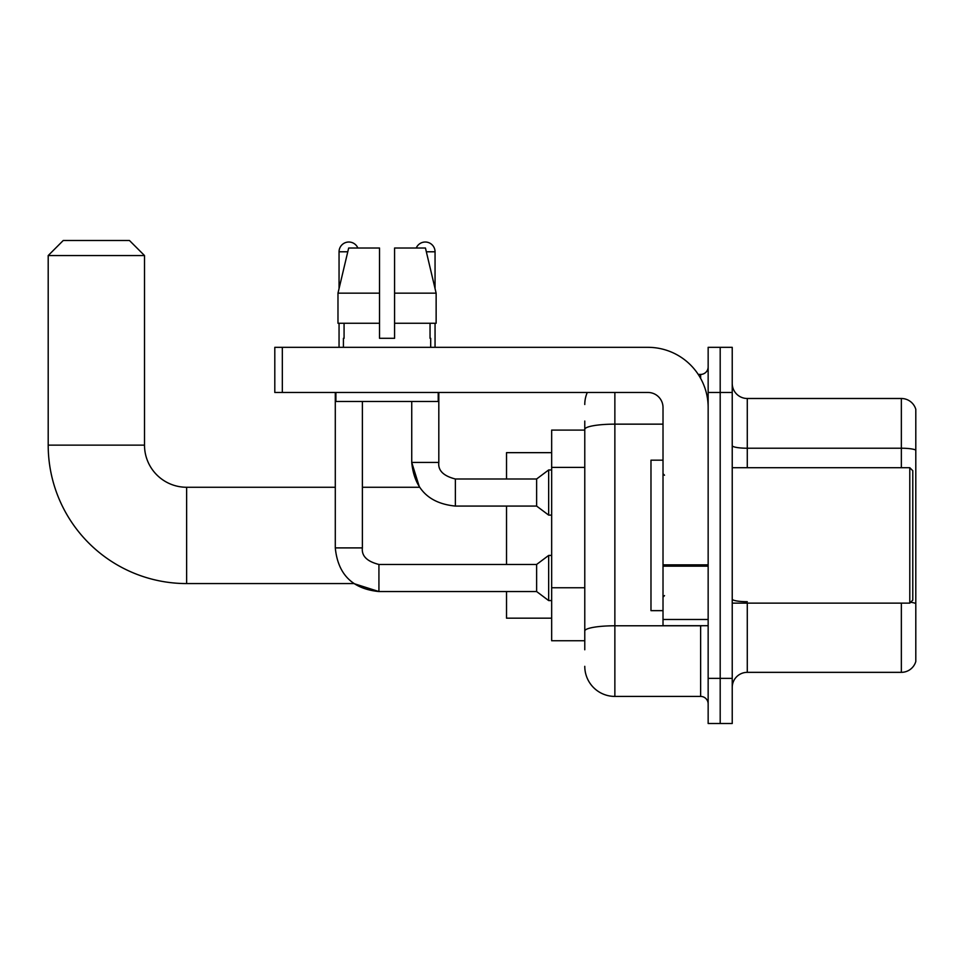 <?xml version="1.0" encoding="UTF-8"?>
<svg xmlns="http://www.w3.org/2000/svg" width="964" height="964" viewBox="0 0 964 964"><rect width="100%" height="100%" fill="white"/><g stroke="black" fill="none" stroke-linecap="round" stroke-linejoin="round"><path stroke-width="1.45" d="M584.774 430.089L551.661 430.089L551.661 640.747L584.774 640.747M584.774 649.772L584.774 421.063M708.154 678.367L708.154 723.506L720.192 723.506L720.192 678.367L720.192 723.506L732.23 723.506L732.23 678.367L720.192 678.367L720.192 392.469L720.192 678.367L708.154 678.367L708.154 392.469L720.192 392.469L720.192 347.329L720.192 392.469L732.23 392.469L732.23 678.367M732.23 392.469L732.23 347.329L708.154 347.329L708.154 392.469M614.863 392.469L614.863 696.418L700.635 696.418L700.635 625.696M698.237 374.418L700.635 374.418A7.519 7.519 0 0 0 708.154 366.886M584.774 458.358L584.774 429.378A30.089 5.23 180 0 1 614.863 424.148L663.015 424.148M708.154 703.937A7.519 7.519 0 0 0 700.635 696.418M584.774 404.506A30.089 30.089 0 0 1 587.281 392.469M614.863 696.418A30.089 30.089 0 0 1 584.774 666.329M732.23 687.392A15.05 15.05 0 0 1 747.281 672.342L901.352 672.342L901.352 603.127M915.8 409.326A15.05 15.05 0 0 0 901.352 398.493A15.05 15.05 0 0 1 915.8 409.326L915.8 661.509A15.05 15.05 0 0 1 901.352 672.342M915.8 450.104A15.05 2.615 180 0 0 901.352 448.224L901.352 398.493L747.281 398.493A15.05 15.05 0 0 1 732.23 383.443A15.05 15.05 0 0 0 747.281 398.493L747.281 467.709M394.577 338.304L379.527 338.304L394.577 338.304L379.527 338.304L394.577 338.304L394.577 248.025L425.449 248.025L436.138 293.164L436.138 323.253L394.577 323.253M416.243 248.025A9.785 9.785 0 0 1 435.053 251.785L435.053 288.585L436.138 293.164L394.577 293.164M379.527 293.164L379.527 323.253L337.978 323.253L337.978 293.164L348.667 248.025L379.527 248.025L379.527 293.164L337.978 293.164L339.051 288.585L339.051 251.785L347.763 251.785M335.291 392.469L335.291 547.901L362.38 547.901C361.464 555.927 366.983 561.446 378.924 564.458L378.924 591.547L353.788 583.569L186.63 583.569A138.43 138.43 0 0 1 48.2 445.139L48.2 255.544L63.25 240.494L129.453 240.494L144.504 255.544L48.2 255.544M186.63 583.569L186.63 487.266A42.127 42.127 0 0 1 144.504 445.139L144.504 255.544M506.522 506.076L506.522 564.458M506.522 591.547L506.522 618.177L551.661 618.177M551.661 452.658L506.522 452.658L506.522 478.988M339.051 251.785A9.785 9.785 0 0 1 357.861 248.025M362.38 401.494L362.38 547.901C361.464 555.927 366.983 561.446 378.924 564.458L536.623 564.458L536.623 591.547L378.924 591.547L353.788 583.569L378.924 591.547C352.45 588.92 337.906 574.375 335.291 547.901C337.906 574.375 352.45 588.92 378.924 591.547C352.45 588.92 337.906 574.375 335.291 547.901C337.906 574.375 352.45 588.92 378.924 591.547C352.45 588.92 337.906 574.375 335.291 547.901M536.623 564.458L548.661 555.433L548.661 600.572L551.661 600.572M339.051 323.253L339.051 347.329M362.38 487.266L419.485 487.266L411.736 462.443L419.485 487.266L411.736 462.443L419.485 487.266L411.736 462.443L438.813 462.443C437.909 470.468 443.428 475.987 455.37 478.988L536.623 478.988L536.623 506.076L455.37 506.076L455.37 478.988C443.428 475.987 437.909 470.468 438.813 462.443L438.789 462.443C437.909 470.468 443.428 475.987 455.37 478.988C443.428 475.987 437.909 470.468 438.813 462.443C437.909 470.468 443.428 475.987 455.37 478.988C443.428 475.987 437.909 470.468 438.813 462.443C437.909 470.468 443.428 475.987 455.37 478.988C443.428 475.987 437.909 470.468 438.813 462.443C437.909 470.468 443.428 475.987 455.37 478.988C443.428 475.987 437.909 470.468 438.813 462.443L438.813 392.469M536.623 478.988L548.661 469.962L548.661 515.101L551.661 515.101M435.053 323.253L435.053 347.329M708.154 625.696L663.015 625.696L663.015 564.856L708.154 564.856M708.154 407.519A60.19 60.19 0 0 0 647.965 347.329L282.332 347.329L282.332 392.469L647.965 392.469A15.05 15.05 0 0 1 663.015 407.519L663.015 564.856M282.332 392.469L274.8 392.469L274.8 347.329L282.332 347.329M343.413 338.304L344.076 338.304L343.413 338.304L343.413 347.329M430.691 338.304L430.04 338.304L430.691 338.304L430.691 347.329M430.04 323.253L430.04 338.304M379.527 323.253L379.527 338.304M344.076 338.304L344.076 323.253M335.894 392.469L335.894 401.494L438.21 401.494L438.21 392.469M436.138 323.253L436.138 293.164L425.449 248.025M348.667 248.025L337.978 293.164M909.787 467.709L912.788 470.709L912.788 600.114L909.787 603.127L909.787 467.709L732.23 467.709M663.015 460.177L650.977 460.177L650.977 610.646L663.015 610.646M584.774 467.395L551.661 467.395M584.774 587.763L551.661 587.763M703.238 625.696A7.519 1.301 0 0 1 700.635 625.781L614.863 625.781A30.089 5.23 180 0 0 584.774 630.998M700.635 378.382L700.635 374.418M747.281 603.127L747.281 672.342M901.352 467.709L901.352 448.224L747.281 448.224A15.05 2.615 0 0 1 732.23 445.609M915.8 603.585A15.05 2.615 180 0 0 910.643 602.259M747.281 601.705A15.05 2.615 -0 0 1 732.23 599.09M48.2 445.139L144.504 445.139M426.341 251.785L435.053 251.785M708.154 566.157L663.015 566.157M663.015 619.478L708.154 619.478M335.291 487.266L186.63 487.266M362.38 547.901C361.464 555.927 366.983 561.446 378.924 564.458C366.983 561.446 361.464 555.927 362.38 547.901C361.464 555.927 366.983 561.446 378.924 564.458M536.623 591.547L548.661 600.572M548.661 555.433L551.661 555.433M411.736 401.494L411.736 462.443C414.351 488.917 428.896 503.461 455.37 506.076C428.896 503.461 414.351 488.917 411.736 462.443C414.351 488.917 428.896 503.461 455.37 506.076C428.896 503.461 414.351 488.917 411.736 462.443C414.351 488.917 428.896 503.461 455.37 506.076M536.623 506.076L548.661 515.101M548.661 469.962L551.661 469.962M732.23 603.127L909.787 603.127M664.521 475.228L663.015 473.722M664.521 595.607L663.015 597.114"/></g></svg>
